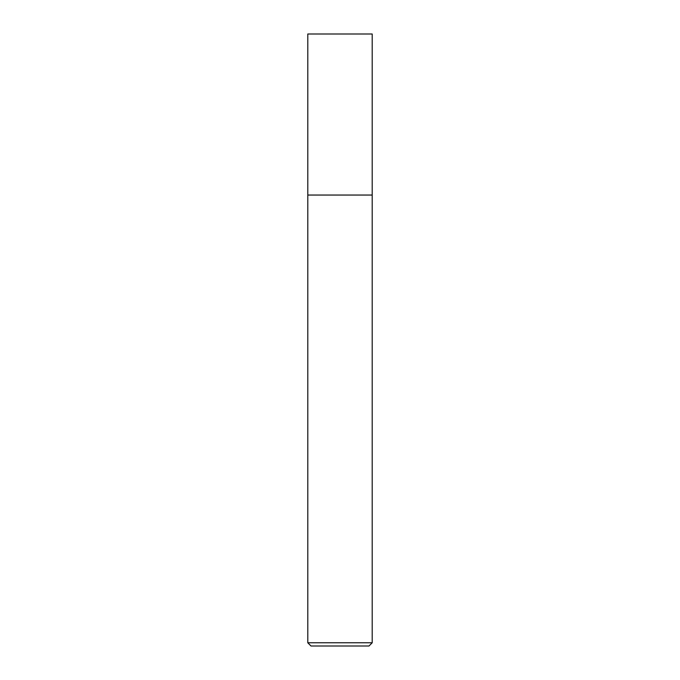 <?xml version="1.0" encoding="UTF-8"?>
<svg xmlns="http://www.w3.org/2000/svg" width="680" height="680" viewBox="0 0 680 680"><rect width="100%" height="100%" fill="white"/><g stroke="black" fill="none" stroke-linecap="round" stroke-linejoin="round"><path stroke-width="1.02" d="M307.793 642.779L311.006 646L368.993 646L372.207 642.779L307.793 642.779L307.793 195.049L372.207 195.049L372.207 34L372.207 195.049L307.793 195.049L307.793 34L372.207 34M372.207 642.779L372.207 195.049"/></g></svg>

